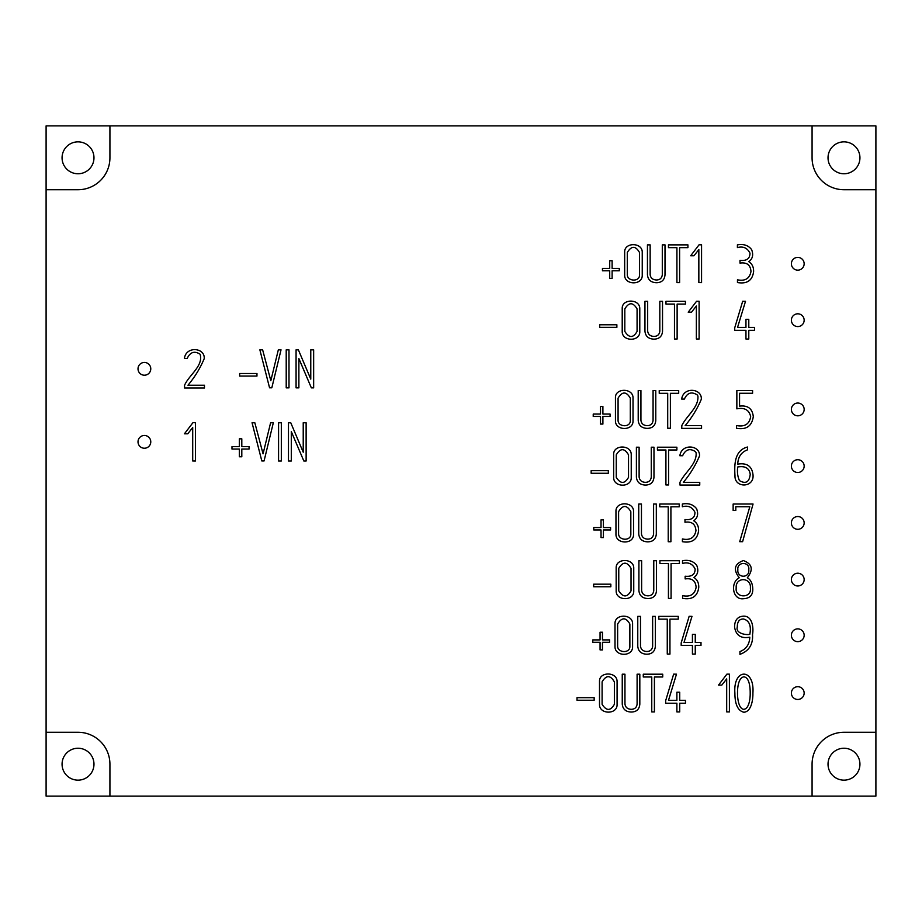 <?xml version="1.0" encoding="UTF-8"?>
<svg xmlns="http://www.w3.org/2000/svg" width="922" height="922" viewBox="0 0 922 922"><rect width="100%" height="100%" fill="white"/><g stroke="black" fill="none" stroke-linecap="round" stroke-linejoin="round"><path stroke-width="1.38" d="M752.905 693.056C753.055 700.201 751.165 711.865 743.824 712.233C737.865 710.747 734.892 704.35 734.892 693.056C733.013 668.001 754.726 667.678 752.905 693.056M729.406 674.143L729.406 711.922L726.686 711.888L726.686 678.903L721.811 685.092L718.549 685.092L726.893 674.143L729.406 674.143M662.734 674.201L662.734 676.979L654.413 676.979L654.413 711.922L651.762 711.922L651.762 676.979L643.268 676.979L643.268 674.201L662.734 674.201M617.083 704.915C616.991 714.654 599.715 714.446 599.507 704.823L599.507 681.3C599.231 671.562 616.876 671.596 617.083 681.3L617.083 704.915M594.16 697.677L594.16 700.236L576.999 700.236L576.999 697.677L594.16 697.677M700.997 642.496L700.997 645.388L695.257 645.388L695.257 654.09L692.422 654.09L692.422 645.388L681.185 645.388L681.185 642.911L689.149 616.311L691.984 616.345L684.009 642.496L692.422 642.496L692.422 634.382L695.257 634.382L695.257 642.496L700.997 642.496M652.638 616.369L655.346 616.369L655.346 646.38C654.851 651.543 651.969 654.159 646.679 654.205C641.286 653.975 638.324 651.335 637.77 646.287L637.77 616.369L640.49 616.369L640.49 646.23C640.997 649.549 643.083 651.301 646.76 651.485C650.206 651.439 652.165 649.71 652.638 646.287L652.638 616.369M306.127 422.76L306.127 461L303.845 461L291.294 431.554L291.294 461L288.482 461L288.482 422.76L290.764 422.76L303.223 452.206L303.223 422.76L306.127 422.76M270.607 422.76L273.327 422.76L264.072 460.942L261.813 460.942L252.052 422.76L254.829 422.76L263.058 453.843L270.607 422.76M195.464 422.702L195.464 461L192.71 460.965L192.71 427.531L187.765 433.801L184.423 433.801L192.917 422.702L195.464 422.702M288.989 349.83L288.989 387.862L286.212 387.862L286.212 349.83L288.989 349.83M256.961 373.491L256.961 376.084L239.651 376.084L239.651 373.491L256.961 373.491M747.327 577.76C750.957 579.857 752.778 583.868 752.79 589.78C752.663 595.474 749.482 598.459 743.236 598.747C732.298 600.015 730.143 582.301 739.237 577.76C733.025 569.623 734.408 563.895 743.363 560.564C752.283 563.907 753.608 569.635 747.327 577.76M679.399 560.714L679.399 563.48L671.078 563.48L671.078 598.424L668.427 598.424L668.427 563.48L659.933 563.48L659.933 560.714L679.399 560.714M633.748 591.417C633.656 601.167 616.38 600.948 616.173 591.336L616.173 567.802C615.896 558.075 633.541 558.11 633.748 567.802L633.748 591.417M610.837 584.179L610.837 586.749L593.664 586.749L593.664 584.179L610.837 584.179M693.759 520.815C697.113 522.97 698.715 526.289 698.576 530.772C697.343 539.681 691.949 543.312 682.407 541.687L682.407 538.967C690.094 540.511 694.612 537.733 695.949 530.623C695.442 524.076 691.788 521.276 684.977 522.244L684.977 519.524C691.569 520.215 694.9 517.83 694.958 512.344C692.33 507.065 688.123 505.198 682.349 506.743L682.349 504.034C688.561 502.916 693.309 504.495 696.594 508.76C698.588 513.969 697.643 517.98 693.759 520.815M653.594 504.034L656.314 504.034L656.314 534.034C655.819 539.209 652.926 541.813 647.636 541.859C642.254 541.629 639.28 539.001 638.739 533.953L638.739 504.034L641.458 504.034L641.458 533.896C641.954 537.215 644.052 538.955 647.728 539.151C651.163 539.093 653.122 537.365 653.594 533.953L653.594 504.034M737.727 464.123C746.693 462.683 751.764 466.036 752.928 474.196C755.06 487.945 734.454 488.533 734.984 475.833C734.292 464.665 734.408 450.305 747.535 447.02L747.535 449.821C741.311 452.126 738.038 456.897 737.727 464.123M676.886 447.216L676.886 449.994L668.577 449.994L668.577 484.937L665.914 484.937L665.914 449.994L657.421 449.994L657.421 447.216L676.886 447.216M631.236 477.93C631.144 487.68 613.868 487.461 613.66 477.838L613.66 454.316C613.395 444.577 631.028 444.623 631.236 454.316L631.236 477.93M608.324 470.693L608.324 473.263L591.152 473.263L591.152 470.693L608.324 470.693M701.561 425.653L701.561 428.373L681.761 428.373L681.796 425.653C686.521 415.718 698.876 407.351 697.908 396.022L697.182 394.893C691.581 391.366 687.316 392.76 684.389 399.065L681.681 399.065C683.317 386.479 702.276 388.335 701.296 399.33C697.228 408.919 691.846 417.689 685.15 425.653L701.561 425.653M653.076 390.536L655.784 390.536L655.784 420.547C655.288 425.71 652.407 428.327 647.117 428.373C641.724 428.142 638.762 425.503 638.208 420.455L638.208 390.536L640.928 390.536L640.928 420.397C641.435 423.717 643.521 425.468 647.198 425.653C650.644 425.607 652.603 423.866 653.076 420.455L653.076 390.536M754.542 327.425L754.542 330.318L748.791 330.318L748.791 339.019L745.956 339.019L745.956 330.318L734.719 330.318L734.719 327.84L742.683 301.24L745.518 301.275L737.554 327.425L745.956 327.425L745.956 319.312L748.791 319.312L748.791 327.425L754.542 327.425M685.438 301.298L685.438 304.076L677.128 304.076L677.128 339.019L674.466 339.019L674.466 304.076L665.972 304.076L665.972 301.298L685.438 301.298M639.787 332.012C639.707 341.762 622.419 341.543 622.212 331.92L622.212 308.397C621.947 298.659 639.591 298.705 639.787 308.397L639.787 332.012M616.876 324.775L616.876 327.345L599.715 327.345L599.715 324.775L616.876 324.775M701.561 244.814L701.561 282.593L698.841 282.558L698.841 249.574L693.966 255.763L690.693 255.763L699.049 244.814L701.561 244.814M662.296 244.872L665.004 244.872L665.004 274.883C664.52 280.046 661.627 282.662 656.337 282.708C650.955 282.478 647.982 279.839 647.44 274.802L647.44 244.872L650.148 244.872L650.148 274.733C650.655 278.052 652.741 279.804 656.429 279.988C659.864 279.942 661.823 278.214 662.296 274.802L662.296 244.872M619.296 268.406L619.296 270.803L612.116 270.803L612.116 278.421L609.719 278.421L609.719 270.803L602.458 270.803L602.458 268.406L609.719 268.406L609.719 260.73L612.116 260.73L612.116 268.406L619.296 268.406M642.242 275.586C642.173 285.359 624.851 285.105 624.667 275.494L624.667 251.971C624.424 242.221 642.069 242.267 642.242 251.971L642.242 275.586M687.927 244.872L687.927 247.649L679.606 247.649L679.606 282.593L676.921 282.593L676.921 247.649L668.45 247.649L668.45 244.872L687.927 244.872M748.791 261.664C752.133 263.819 753.735 267.126 753.608 271.61C752.387 280.542 747.004 284.172 737.462 282.535L737.462 279.815C745.137 281.36 749.644 278.571 750.981 271.471C750.485 264.914 746.832 262.125 739.997 263.093L739.997 260.373C746.601 261.064 749.932 258.667 749.989 253.193C747.373 247.914 743.178 246.047 737.404 247.592L737.404 244.872C743.593 243.765 748.33 245.333 751.614 249.608C753.631 254.806 752.686 258.828 748.791 261.664M659.818 301.298L662.526 301.298L662.526 331.309C662.031 336.484 659.138 339.089 653.859 339.135C648.466 338.904 645.492 336.265 644.951 331.228L644.951 301.298L647.67 301.298L647.67 331.159C648.212 334.513 650.31 336.265 653.975 336.415C657.432 336.334 659.368 334.605 659.818 331.228L659.818 301.298M699.107 301.24L699.107 339.019L696.364 338.985L696.364 306L691.512 312.189L688.215 312.189L696.594 301.24L699.107 301.24M610.076 414.07L610.076 416.456L602.896 416.456L602.896 424.074L600.499 424.074L600.499 416.456L593.226 416.456L593.226 414.07L600.499 414.07L600.499 406.395L602.896 406.395L602.896 414.07L610.076 414.07M633.022 421.25C632.953 431.012 615.619 430.77 615.447 421.158L615.447 397.636C615.193 387.885 632.849 387.932 633.022 397.636L633.022 421.25M678.696 390.536L678.696 393.314L670.386 393.314L670.386 428.257L667.701 428.257L667.701 393.314L659.23 393.314L659.23 390.536L678.696 390.536M739.559 406.129C747.823 405.138 752.398 408.619 753.286 416.571C751.949 426.114 746.347 429.998 736.471 428.257L736.471 425.538C744.734 427.128 749.459 424.143 750.658 416.571C749.16 409.921 744.55 407.34 736.851 408.838L736.851 390.536L752.583 390.536L752.583 393.256L739.559 393.256L739.559 406.129M651.266 447.216L653.975 447.216L653.975 477.227C653.479 482.402 650.586 485.007 645.308 485.053C639.903 484.811 636.941 482.183 636.399 477.135L636.399 447.216L639.119 447.216L639.119 477.077C639.661 480.431 641.758 482.183 645.423 482.333C648.869 482.252 650.817 480.512 651.266 477.135L651.266 447.216M699.752 482.333L699.752 485.053L679.987 485.053L679.987 482.333C684.7 472.41 697.101 464.008 696.098 452.714L695.372 451.573C689.794 448.046 685.542 449.44 682.614 455.745L679.871 455.745C681.519 443.159 700.455 445.026 699.487 456.01C695.418 465.598 690.036 474.369 683.34 482.333L699.752 482.333M610.595 527.557L610.595 529.954L603.414 529.954L603.414 537.572L601.029 537.572L601.029 529.954L593.756 529.954L593.756 527.557L601.029 527.557L601.029 519.881L603.414 519.881L603.414 527.557L610.595 527.557M633.541 534.737C633.472 544.51 616.15 544.257 615.965 534.656L615.965 511.122C615.723 501.384 633.368 501.418 633.541 511.122L633.541 534.737M679.226 504.034L679.226 506.8L670.905 506.8L670.905 541.744L668.22 541.744L668.22 506.8L659.76 506.8L659.76 504.034L679.226 504.034M733.14 504.034L753.055 504.034L742.602 541.687L739.709 541.687L749.805 506.743L735.802 506.743L735.802 510.454L733.14 510.454L733.14 504.034M653.767 560.714L656.487 560.714L656.487 590.714C655.991 595.889 653.099 598.505 647.82 598.539C642.415 598.309 639.453 595.67 638.911 590.633L638.911 560.714L641.631 560.714L641.631 590.576C642.161 593.929 644.271 595.681 647.936 595.831C651.381 595.739 653.329 594.01 653.767 590.633L653.767 560.714M693.943 577.495C697.286 579.65 698.888 582.969 698.749 587.452C697.516 596.361 692.134 600.003 682.58 598.366L682.58 595.658C690.278 597.202 694.785 594.413 696.122 587.302C695.637 580.745 691.984 577.944 685.15 578.924L685.15 576.215C691.754 576.895 695.084 574.51 695.13 569.035C692.503 563.745 688.308 561.878 682.522 563.423L682.522 560.714C688.722 559.596 693.471 561.164 696.767 565.44C698.784 570.649 697.839 574.66 693.943 577.495M204.465 385.235L204.465 387.978L184.538 387.978L184.573 385.235C189.01 374.954 203.658 365.873 200.086 354.209C194.507 350.648 190.209 352.054 187.189 358.428L184.423 358.428C185.979 345.808 205.214 347.536 204.2 358.693C200.132 368.362 194.715 377.213 187.95 385.235L204.465 385.235M278.329 349.83L281.037 349.83L271.817 387.805L269.558 387.805L259.866 349.83L262.632 349.83L270.826 380.74L278.329 349.83M313.653 349.83L313.653 387.862L311.359 387.862L298.878 358.566L298.878 387.862L296.077 387.862L296.077 349.83L298.371 349.83L310.772 379.115L310.772 349.83L313.653 349.83M249.067 446.617L249.067 449.049L241.806 449.049L241.806 456.77L239.351 456.77L239.351 449.049L231.987 449.049L231.987 446.617L239.351 446.617L239.351 438.837L241.806 438.837L241.806 446.617L249.067 446.617M281.325 422.76L281.325 461L278.571 461L278.571 422.76L281.325 422.76M609.638 639.903L609.638 642.288L602.458 642.288L602.458 649.906L600.061 649.906L600.061 642.288L592.788 642.288L592.788 639.903L600.061 639.903L600.061 632.227L602.458 632.227L602.458 639.903L609.638 639.903M632.584 647.083C632.515 656.844 615.181 656.602 615.009 646.99L615.009 623.468C614.755 613.718 632.411 613.764 632.584 623.468L632.584 647.083M678.258 616.369L678.258 619.146L669.948 619.146L669.948 654.09L667.263 654.09L667.263 619.146L658.792 619.146L658.792 616.369L678.258 616.369M749.805 637.183C741.081 638.808 735.998 635.454 734.569 627.144C734.58 621.543 736.551 618.063 740.493 616.691C751.741 613.303 753.954 626.441 752.525 634.67C753.159 644.455 748.964 651.013 739.94 654.343L739.94 651.543C746.186 649.226 749.471 644.432 749.805 637.183M637.102 674.201L639.822 674.201L639.822 704.212C639.326 709.387 636.434 711.991 631.144 712.038C625.75 711.796 622.776 709.156 622.246 704.12L622.246 674.201L624.955 674.201L624.955 704.062C625.496 707.416 627.605 709.168 631.27 709.318C634.716 709.225 636.664 707.497 637.102 704.12L637.102 674.201M685.472 700.328L685.472 703.221L679.721 703.221L679.721 711.922L676.886 711.922L676.886 703.221L665.649 703.221L665.649 700.732L673.648 674.143L676.483 674.178L668.508 700.328L676.886 700.328L676.886 692.215L679.721 692.215L679.721 700.328L685.472 700.328M875.9 732.275L875.9 796.112L812.075 796.112L812.075 764.2A31.913 31.913 0 0 1 843.987 732.275L875.9 732.275L875.9 189.725L843.987 189.725A31.913 31.913 0 0 1 812.075 157.8L812.075 125.888L109.925 125.888L109.925 157.8A31.913 31.913 0 0 1 78.013 189.725L46.1 189.725L46.1 125.888L109.925 125.888M812.075 796.112L109.925 796.112L109.925 764.2A31.913 31.913 0 0 0 78.013 732.275L46.1 732.275L46.1 189.725M875.9 189.725L875.9 125.888L812.075 125.888M46.1 732.275L46.1 796.112L109.925 796.112M62.062 157.8A15.962 15.962 0 0 1 78.013 141.85A15.962 15.962 0 0 1 93.975 157.8A15.962 15.962 0 0 1 78.013 173.762A15.962 15.962 0 0 1 62.062 157.8M62.062 764.2A15.962 15.962 0 0 1 78.013 748.238A15.962 15.962 0 0 1 93.975 764.2A15.962 15.962 0 0 1 78.013 780.15A15.962 15.962 0 0 1 62.062 764.2M828.025 764.2A15.962 15.962 0 0 1 843.987 748.238A15.962 15.962 0 0 1 859.938 764.2A15.962 15.962 0 0 1 843.987 780.15A15.962 15.962 0 0 1 828.025 764.2M828.025 157.8A15.962 15.962 0 0 1 843.987 141.85A15.962 15.962 0 0 1 859.938 157.8A15.962 15.962 0 0 1 843.987 173.762A15.962 15.962 0 0 1 828.025 157.8M791.387 263.761A6.385 6.385 0 0 1 800.964 258.241A6.385 6.385 0 0 1 800.964 269.293A6.385 6.385 0 0 1 791.387 263.761A6.385 6.385 0 0 1 800.964 258.241A6.385 6.385 0 0 1 800.964 269.293A6.385 6.385 0 0 1 791.387 263.761M791.387 693.09A6.385 6.385 0 0 1 800.964 687.558A6.385 6.385 0 0 1 800.964 698.611A6.385 6.385 0 0 1 791.387 693.09A6.385 6.385 0 0 1 800.964 687.558A6.385 6.385 0 0 1 800.964 698.611A6.385 6.385 0 0 1 791.387 693.09M791.387 635.258A6.385 6.385 0 0 1 800.964 629.726A6.385 6.385 0 0 1 800.964 640.79A6.385 6.385 0 0 1 791.387 635.258A6.385 6.385 0 0 1 800.964 629.726A6.385 6.385 0 0 1 800.964 640.79A6.385 6.385 0 0 1 791.387 635.258M138.012 441.845A6.385 6.385 0 0 1 147.589 436.325A6.385 6.385 0 0 1 147.589 447.377A6.385 6.385 0 0 1 138.012 441.845A6.385 6.385 0 0 1 147.589 436.325A6.385 6.385 0 0 1 147.589 447.377A6.385 6.385 0 0 1 138.012 441.845M138.012 368.823A6.385 6.385 0 0 1 147.589 363.303A6.385 6.385 0 0 1 147.589 374.355A6.385 6.385 0 0 1 138.012 368.823A6.385 6.385 0 0 1 147.589 363.303A6.385 6.385 0 0 1 147.589 374.355A6.385 6.385 0 0 1 138.012 368.823M791.387 579.592A6.385 6.385 0 0 1 800.964 574.072A6.385 6.385 0 0 1 800.964 585.124A6.385 6.385 0 0 1 791.387 579.592A6.385 6.385 0 0 1 800.964 574.072A6.385 6.385 0 0 1 800.964 585.124A6.385 6.385 0 0 1 791.387 579.592M791.387 522.912A6.385 6.385 0 0 1 800.964 517.392A6.385 6.385 0 0 1 800.964 528.444A6.385 6.385 0 0 1 791.387 522.912A6.385 6.385 0 0 1 800.964 517.392A6.385 6.385 0 0 1 800.964 528.444A6.385 6.385 0 0 1 791.387 522.912M791.387 466.106A6.385 6.385 0 0 1 800.964 460.574A6.385 6.385 0 0 1 800.964 471.638A6.385 6.385 0 0 1 791.387 466.106A6.385 6.385 0 0 1 800.964 460.574A6.385 6.385 0 0 1 800.964 471.638A6.385 6.385 0 0 1 791.387 466.106M791.387 409.426A6.385 6.385 0 0 1 800.964 403.894A6.385 6.385 0 0 1 800.964 414.958A6.385 6.385 0 0 1 791.387 409.426A6.385 6.385 0 0 1 800.964 403.894A6.385 6.385 0 0 1 800.964 414.958A6.385 6.385 0 0 1 791.387 409.426M791.387 320.188A6.385 6.385 0 0 1 800.964 314.667A6.385 6.385 0 0 1 800.964 325.72A6.385 6.385 0 0 1 791.387 320.188A6.385 6.385 0 0 1 800.964 314.667A6.385 6.385 0 0 1 800.964 325.72A6.385 6.385 0 0 1 791.387 320.188M639.522 274.998L639.522 252.524C635.558 245.655 631.478 245.644 627.294 252.49L627.294 274.998C627.663 281.498 639.707 281.994 639.522 274.998M637.079 331.424L637.079 308.951C633.045 302.07 628.954 302.059 624.816 308.916L624.816 331.424C629.127 338.167 633.218 338.167 637.079 331.424M630.302 420.663L630.302 398.189C626.326 391.32 622.246 391.308 618.074 398.154L618.074 420.663C618.432 427.163 630.487 427.647 630.302 420.663M628.516 477.342L628.516 454.869C624.494 447.988 620.402 447.977 616.265 454.834L616.265 477.342C620.575 484.085 624.667 484.085 628.516 477.342M750.22 474.311C749.356 468.169 745.195 465.725 737.727 466.981C737.024 471.914 737.6 476.455 739.444 480.616C745.737 484.223 749.332 482.125 750.22 474.311M630.832 534.149L630.832 511.675C626.856 504.807 622.776 504.795 618.593 511.652L618.593 534.149C618.962 540.661 631.005 541.145 630.832 534.149M631.028 590.841L631.028 568.355C626.995 561.486 622.915 561.475 618.766 568.332L618.766 590.841C623.088 597.583 627.179 597.583 631.028 590.841M748.756 569.819C750.128 561.417 736.713 561.383 737.865 569.819C736.874 578.336 749.863 578.325 748.756 569.819M750.37 588.098C751.545 577.149 735.237 576.596 736.205 588.029C734.742 598.205 751.891 598.666 750.37 588.098M629.864 646.495L629.864 624.021C625.888 617.152 621.808 617.141 617.636 623.987L617.636 646.495C617.994 652.995 630.049 653.479 629.864 646.495M743.42 618.973C739.329 618.973 737.289 621.682 737.289 627.087C735.456 632.976 745.08 635.258 749.805 634.382C751.43 625.727 749.298 620.587 743.42 618.973M614.363 704.327L614.363 681.854C610.329 674.973 606.25 674.962 602.101 681.819L602.101 704.327C606.422 711.069 610.502 711.069 614.363 704.327M750.185 693.033C750.278 687.547 749.332 677.336 743.916 676.863C738.43 677.509 737.427 687.916 737.519 693.033C737.404 698.104 738.672 709.03 743.824 709.318C749.113 708.811 750.335 698.392 750.185 693.033"/></g></svg>
